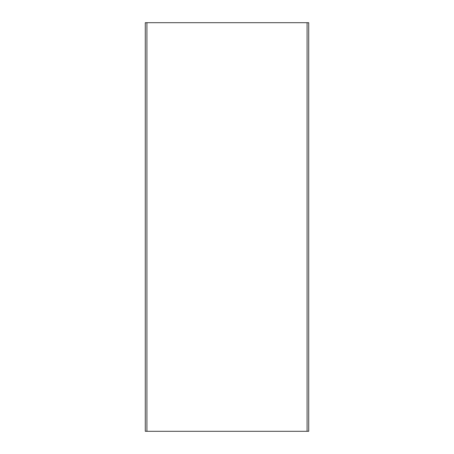 <?xml version="1.0" encoding="UTF-8"?>
<svg xmlns="http://www.w3.org/2000/svg" width="454" height="454" viewBox="0 0 454 454"><rect width="100%" height="100%" fill="white"/><g stroke="black" fill="none" stroke-linecap="round" stroke-linejoin="round"><path stroke-width="0.68" d="M145.28 22.7L145.28 431.3L145.28 22.7L308.72 22.7L308.72 431.3L307.086 431.3L307.086 22.7M145.28 431.3L307.086 431.3M146.914 431.3L146.914 22.7"/></g></svg>
